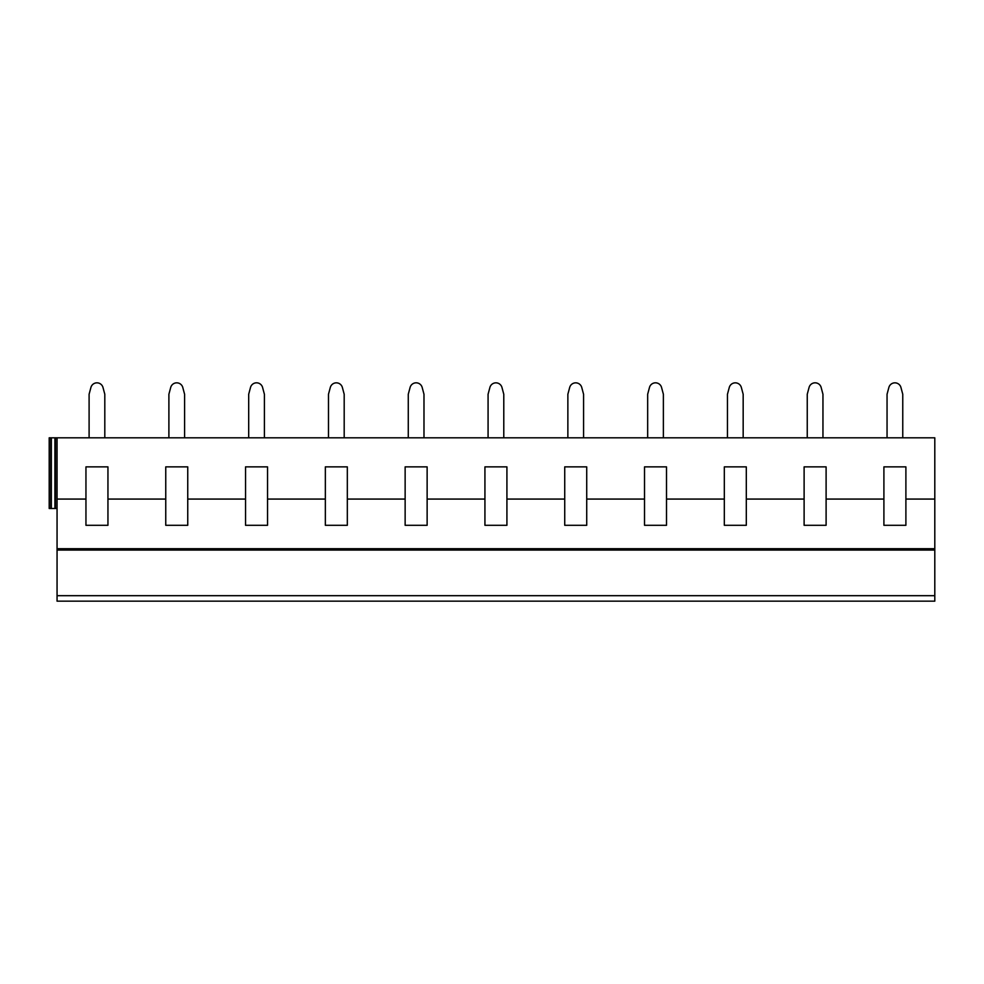 <?xml version="1.0" encoding="UTF-8"?>
<svg xmlns="http://www.w3.org/2000/svg" width="984" height="984" viewBox="0 0 984 984"><rect width="100%" height="100%" fill="white"/><g stroke="black" fill="none" stroke-linecap="round" stroke-linejoin="round"><path stroke-width="1.48" d="M57.06 548.703L934.8 548.703L934.8 601.163L57.06 601.163L57.06 437.806L49.2 437.806L49.2 508.494L57.06 508.494M57.06 437.806L934.8 437.806L934.8 548.703M929.105 437.806L928.466 437.806M932.648 437.806L934.8 437.806M126.801 601.163L67.109 601.163L126.801 601.163M85.952 466.871L107.945 466.871L107.945 525.296L85.952 525.296L85.952 466.871M206.591 601.163L146.899 601.163L206.591 601.163M165.755 466.871L187.747 466.871L187.747 525.296L165.755 525.296L165.755 466.871M286.381 601.163L226.701 601.163L286.381 601.163M245.545 466.871L267.537 466.871L267.537 525.296L245.545 525.296L245.545 466.871M366.183 601.163L306.491 601.163L366.183 601.163M325.347 466.871L347.327 466.871L347.327 525.296L325.347 525.296L325.347 466.871M445.973 601.163L386.281 601.163L445.973 601.163M405.137 466.871L427.13 466.871L427.13 525.296L405.137 525.296L405.137 466.871M525.776 601.163L466.084 601.163L525.776 601.163M484.928 466.871L506.92 466.871L506.92 525.296L484.928 525.296L484.928 466.871M605.566 601.163L545.874 601.163L605.566 601.163M564.73 466.871L586.722 466.871L586.722 525.296L564.73 525.296L564.73 466.871M685.356 601.163L625.676 601.163L685.356 601.163M644.52 466.871L666.512 466.871L666.512 525.296L644.52 525.296L644.52 466.871M765.158 601.163L705.466 601.163L765.158 601.163M724.322 466.871L746.303 466.871L746.303 525.296L724.322 525.296L724.322 466.871M844.949 601.163L785.257 601.163L844.949 601.163M804.112 466.871L826.105 466.871L826.105 525.296L804.112 525.296L804.112 466.871M924.751 601.163L865.059 601.163L924.751 601.163M826.105 499.072L883.903 499.072L883.903 466.871L905.895 466.871L905.895 499.072L934.8 499.072M57.06 499.072L85.952 499.072M107.945 499.072L165.755 499.072M187.747 499.072L245.545 499.072M267.537 499.072L325.347 499.072M347.327 499.072L405.137 499.072M427.13 499.072L484.928 499.072M506.92 499.072L564.73 499.072M586.722 499.072L644.52 499.072M666.512 499.072L724.322 499.072M746.303 499.072L804.112 499.072M905.895 499.072L905.895 525.296L883.903 525.296L883.903 499.072M89.101 437.806L89.101 394.252L90.922 387.462A6.248 6.248 0 0 1 102.988 387.462L104.808 394.252L104.808 437.806M168.891 437.806L168.891 394.252L170.712 387.462A6.248 6.248 0 0 1 182.778 387.462L184.598 394.252L184.598 437.806M248.694 437.806L248.694 394.252L250.502 387.462A6.248 6.248 0 0 1 262.58 387.462L264.401 394.252L264.401 437.806M328.484 437.806L328.484 394.252L330.304 387.462A6.248 6.248 0 0 1 342.371 387.462L344.191 394.252L344.191 437.806M408.274 437.806L408.274 394.252L410.094 387.462A6.248 6.248 0 0 1 422.173 387.462L423.981 394.252L423.981 437.806M488.076 437.806L488.076 394.252L489.897 387.462A6.248 6.248 0 0 1 501.963 387.462L503.783 394.252L503.783 437.806M567.866 437.806L567.866 394.252L569.687 387.462A6.248 6.248 0 0 1 581.753 387.462L583.573 394.252L583.573 437.806M647.669 437.806L647.669 394.252L649.477 387.462A6.248 6.248 0 0 1 661.556 387.462L663.376 394.252L663.376 437.806M727.459 437.806L727.459 394.252L729.279 387.462A6.248 6.248 0 0 1 741.346 387.462L743.166 394.252L743.166 437.806M807.249 437.806L807.249 394.252L809.069 387.462A6.248 6.248 0 0 1 821.148 387.462L822.956 394.252L822.956 437.806M887.051 437.806L887.051 394.252L888.872 387.462A6.248 6.248 0 0 1 900.938 387.462L902.759 394.252L902.759 437.806M51.352 437.806L51.352 508.494M50.774 437.806L50.774 508.494M54.895 437.806L54.895 508.494M49.2 437.806L49.2 508.494M55.485 437.806L55.485 508.494M934.8 595.689L57.06 595.689M934.8 601.163L57.06 601.163M57.06 550.068L934.8 550.068"/></g></svg>
